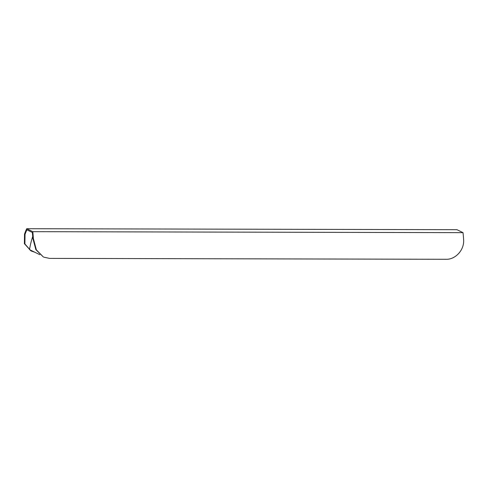 <?xml version="1.0" encoding="UTF-8"?>
<svg xmlns="http://www.w3.org/2000/svg" width="488" height="488" viewBox="0 0 488 488"><rect width="100%" height="100%" fill="white"/><g stroke="black" fill="none" stroke-linecap="round" stroke-linejoin="round"><path stroke-width="0.73" d="M32.714 236.515A58.005 29.92 -89.9 0 0 29.481 249.624L39.778 254.663M25.028 234.405A58.005 29.92 90.1 0 1 26.883 229.811L32.336 232.477A58.005 29.92 90.1 0 1 32.83 238.217L33.355 238.455A58.987 30.427 -89.9 0 0 32.763 231.672L463.008 232.648L456.957 229.689L26.706 228.713A58.987 30.427 -89.9 0 0 24.51 234.13L25.028 234.405L24.888 243.939L30.964 250.899L34.843 252.247M32.763 231.672L26.706 228.713M30.964 250.899L24.4 243.701L24.51 234.13M33.355 238.455L36.356 249.868L43.34 256.95L35.862 249.661L32.83 238.217M463.008 232.648A58.987 30.427 -89.9 0 1 463.6 239.431C464.588 250.094 455.243 259.634 446.148 259.287L49.562 258.39L43.828 257.17"/></g></svg>
